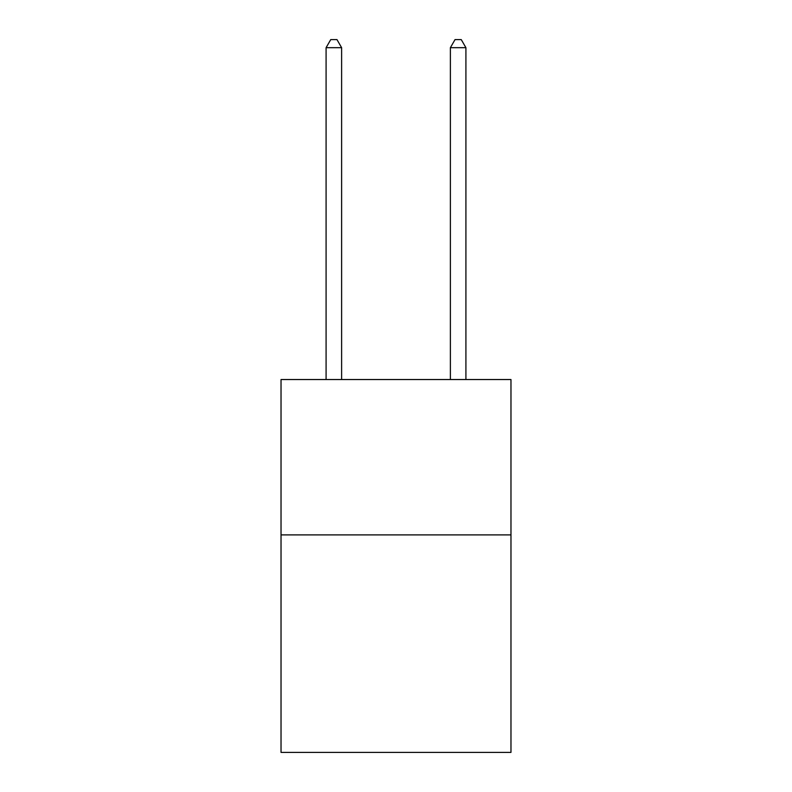 <?xml version="1.0" encoding="UTF-8"?>
<svg xmlns="http://www.w3.org/2000/svg" width="792" height="792" viewBox="0 0 792 792"><rect width="100%" height="100%" fill="white"/><g stroke="black" fill="none" stroke-linecap="round" stroke-linejoin="round"><path stroke-width="1.19" d="M510.969 534.897L510.969 752.4L281.031 752.4L281.031 379.536L510.969 379.536L510.969 534.897L281.031 534.897M465.914 379.536L465.914 47.678L450.381 47.678L450.381 379.536M450.381 47.678L455.034 39.6L461.251 39.6L465.914 47.678M341.619 379.536L341.619 47.678L326.086 47.678L326.086 379.536M326.086 47.678L330.749 39.6L336.966 39.6L341.619 47.678"/></g></svg>
